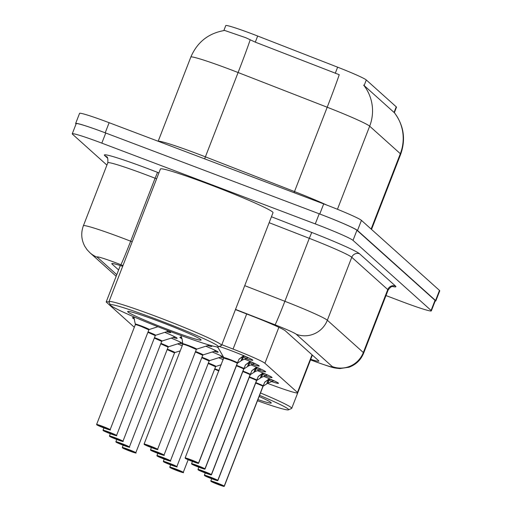 <?xml version="1.0" encoding="UTF-8"?>
<svg xmlns="http://www.w3.org/2000/svg" width="512" height="512" viewBox="0 0 512 512"><rect width="100%" height="100%" fill="white"/><g stroke="black" fill="none" stroke-linecap="round" stroke-linejoin="round"><path stroke-width="0.77" d="M219.232 346.464A20.531 1.146 21.2 0 1 231.277 350.707A20.531 1.146 21.2 0 1 252.806 360.275A20.531 1.146 21.2 0 1 245.926 358.534M244.525 359.13A20.531 1.146 21.2 0 1 259.226 366.035A20.531 1.146 21.2 0 1 252.346 364.294M250.944 364.89A20.531 1.146 21.2 0 1 265.645 371.795A20.531 1.146 21.2 0 1 258.765 370.054M257.363 370.65A20.531 1.146 21.2 0 1 272.064 377.555A20.531 1.146 21.2 0 1 265.184 375.814M263.776 376.41A20.531 1.146 21.2 0 1 278.483 383.315A20.531 1.146 21.2 0 1 271.603 381.574M210.317 345.357A20.531 1.146 21.2 0 1 211.763 346.406A20.531 1.146 21.2 0 1 207.789 345.594M205.83 346.221A20.531 1.146 21.2 0 1 218.182 352.166A20.531 1.146 21.2 0 1 214.208 351.354M212.25 351.981A20.531 1.146 21.2 0 1 223.514 357.075M223.891 357.958A20.531 1.146 21.2 0 1 220.627 357.114M218.669 357.741A20.531 1.146 21.2 0 1 223.245 359.674M165.734 329.76A20.531 1.146 21.2 0 1 170.72 332.544A20.531 1.146 21.2 0 1 166.746 331.731M164.787 332.352A20.531 1.146 21.2 0 1 177.133 338.304A20.531 1.146 21.2 0 1 173.165 337.491M171.206 338.112A20.531 1.146 21.2 0 1 182.63 343.296M182.854 344.096A20.531 1.146 21.2 0 1 179.584 343.251M177.626 343.872A20.531 1.146 21.2 0 1 182.202 345.805M396.243 106.842L394.067 112.448L394.362 112.653L396.474 107.219A32.608 1.818 -158.8 0 0 396.243 106.842L366.298 79.968A32.608 1.818 -158.8 0 0 337.632 67.181L257.67 36.026A32.608 1.818 -158.8 0 0 252.371 33.99A32.608 1.818 -158.8 0 0 225.76 25.6L223.834 30.566M109.088 302.144A36.237 2.022 -158.8 0 0 106.227 301.869A36.237 2.022 -158.8 0 0 106.483 302.285L134.317 327.264M267.469 383.347L273.901 385.702A36.237 2.022 -158.8 0 0 297.709 392.883A36.237 2.022 -158.8 0 0 297.453 392.467L264.922 363.27A36.237 2.022 -158.8 0 0 233.069 349.062L221.83 344.685M179.558 351.066A36.237 2.022 -158.8 0 0 180.083 351.264M218.003 347.507A20.531 1.146 21.2 0 1 216.71 346.867M182.048 338.746A20.531 1.146 21.2 0 1 179.898 337.318A20.531 1.146 21.2 0 1 181.638 337.504M134.586 319.117A20.531 1.146 21.2 0 1 132.429 317.69A20.531 1.146 21.2 0 1 134.176 317.882M394.33 112.64A42.272 41.754 131.9 0 1 400.339 153.709L369.67 126.182A48.314 2.694 -158.8 0 0 327.2 107.238A42.272 1.178 -68.7 0 0 339.232 74.694L255.296 42.15L245.85 37.741L224.64 30.451C208.55 33.178 197.28 42.048 190.829 57.075L158.176 141.261M326.144 216.467A36.237 2.022 21.2 0 1 357.51 230.483L435.565 300.531A36.237 2.022 21.2 0 1 435.821 300.947A36.237 2.022 21.2 0 1 435.149 301.075M76.045 124.051L75.891 123.91A36.237 2.022 21.2 0 1 75.635 123.494A36.237 2.022 21.2 0 1 98.989 130.502M394.067 112.448L363.654 85.107A42.272 41.754 -48.1 0 1 369.67 126.182L337.44 209.28M75.635 123.494L79.558 113.376A36.237 2.022 21.2 0 1 109.133 122.701L323.699 203.898A36.237 2.022 21.2 0 1 361.44 220.365L439.488 290.413A36.237 2.022 21.2 0 1 439.744 290.829L435.821 300.947M122.682 266.304A36.237 2.022 -158.8 0 0 111.795 263.648A36.237 2.022 -158.8 0 0 112.051 264.064L118.611 269.952M106.912 165.107L72.512 134.227A36.237 2.022 21.2 0 1 72.256 133.811A36.237 2.022 21.2 0 1 101.824 143.136L315.277 223.91A36.237 2.022 21.2 0 1 353.018 240.378L431.091 310.451A36.237 2.022 21.2 0 1 431.347 310.867A36.237 2.022 21.2 0 1 401.779 301.549L385.984 295.571M72.256 133.811L76.179 123.693A36.237 2.022 21.2 0 1 105.754 133.018L319.2 213.792A36.237 2.022 21.2 0 1 356.941 230.259L435.021 300.333A36.237 2.022 21.2 0 1 435.277 300.749L431.347 310.867M310.726 359.328A36.237 2.022 -158.8 0 0 318.861 361.107A36.237 2.022 -158.8 0 0 318.605 360.691L285.338 330.835A36.237 2.022 -158.8 0 0 253.485 316.627L235.443 309.594M122.419 447.834L122.522 447.91A7.008 0.39 -158.8 0 0 129.779 451.059A7.008 0.39 -158.8 0 0 135.443 452.781A7.008 0.39 -158.8 0 0 128.147 449.6A7.008 0.39 -158.8 0 0 122.451 447.846L126.726 449.446M126.72 449.472L122.522 447.91M167.334 349.146A7.469 0.416 21.2 0 1 174.886 352.55L174.534 352.89A7.245 0.403 -158.8 0 0 174.483 352.806A7.245 0.403 -158.8 0 0 167.155 349.594L174.534 352.89A7.245 0.403 21.2 0 0 174.483 352.806A7.245 0.403 21.2 0 0 167.162 349.594M122.451 447.846L122.298 447.488A7.245 0.403 21.2 0 1 128.211 449.35A7.245 0.403 21.2 0 1 135.808 452.723C133.498 452.051 140.787 454.829 129.779 451.059L122.464 447.878M169.882 467.456L169.99 467.539A7.008 0.39 -158.8 0 0 177.242 470.688A7.008 0.39 -158.8 0 0 182.912 472.41A7.008 0.39 -158.8 0 0 175.616 469.229A7.008 0.39 -158.8 0 0 169.92 467.475L174.195 469.075M174.182 469.101L169.99 467.539M218.88 370.938A7.245 0.403 -158.8 0 0 214.624 369.222L218.88 370.938A7.245 0.403 21.2 0 0 214.624 369.222M169.92 467.475L169.76 467.11A7.245 0.403 21.2 0 1 175.674 468.979A7.245 0.403 21.2 0 1 183.27 472.352C180.96 471.68 188.25 474.458 177.242 470.688L169.926 467.507M264.576 382.317L268.288 379.757L270.112 379.2L273.658 380.749L267.859 383.168L263.059 386.234L263.603 384.832M224.224 486.099L223.917 486.24A7.008 0.39 -158.8 0 0 216.659 483.091A7.008 0.39 -158.8 0 0 210.995 481.37A7.008 0.39 -158.8 0 0 218.291 484.557L210.803 480.979A7.245 0.403 21.2 0 1 216.717 482.842A7.245 0.403 21.2 0 1 224.224 486.099L262.944 386.253A0.602 0.595 127.4 0 1 262.982 386.17L264.8 382.112L269.421 378.643M223.987 486.304L224.294 486.17A7.245 0.403 21.2 0 1 224.32 486.221L224.122 486.387C223.462 486.112 226.285 487.411 218.291 484.557A7.008 0.39 -158.8 0 0 223.987 486.304L215.219 482.95L223.917 486.24M224.294 486.17L262.938 386.298M262.95 386.266A7.245 0.403 -158.8 0 0 255.667 383.091M263.021 386.317A7.245 0.403 21.2 0 1 263.04 386.355L263.418 386.016A7.469 0.416 21.2 0 1 263.392 386.035A7.469 0.416 21.2 0 1 263.322 386.042M271.014 379.43A13.28 0.742 21.2 0 1 269.05 378.867M270.112 379.2L271.072 379.456M273.626 380.742A18.118 1.011 -158.8 0 0 274.445 380.973M266.714 383.827L268.288 379.757M116 442.074L116.109 442.15A7.008 0.39 -158.8 0 0 123.36 445.299A7.008 0.39 -158.8 0 0 129.03 447.021A7.008 0.39 -158.8 0 0 121.734 443.84A7.008 0.39 -158.8 0 0 116.038 442.086L120.314 443.686M120.301 443.712L116.109 442.15M160.915 343.386A7.469 0.416 21.2 0 1 168.467 346.79L168.115 347.13A7.245 0.403 -158.8 0 0 168.064 347.046A7.245 0.403 -158.8 0 0 160.742 343.834L168.115 347.13A7.245 0.403 21.2 0 0 168.064 347.046A7.245 0.403 21.2 0 0 160.742 343.834M116.038 442.086L115.878 441.722A7.245 0.403 21.2 0 1 121.792 443.59A7.245 0.403 21.2 0 1 129.389 446.963C127.078 446.291 134.368 449.069 123.36 445.299L116.045 442.118M109.581 436.314L109.69 436.39A7.008 0.39 -158.8 0 0 116.941 439.539A7.008 0.39 -158.8 0 0 122.611 441.261A7.008 0.39 -158.8 0 0 115.315 438.08A7.008 0.39 -158.8 0 0 109.619 436.326L113.894 437.926M113.882 437.952L109.69 436.39M154.496 337.626A7.469 0.416 21.2 0 1 162.048 341.03L161.696 341.37A7.245 0.403 -158.8 0 0 161.645 341.286A7.245 0.403 -158.8 0 0 154.323 338.074L161.696 341.37A7.245 0.403 21.2 0 0 161.645 341.286A7.245 0.403 21.2 0 0 154.323 338.074M109.619 436.326L109.459 435.962A7.245 0.403 21.2 0 1 115.373 437.83A7.245 0.403 21.2 0 1 122.97 441.203C120.666 440.531 127.949 443.309 116.947 439.539L109.632 436.358M103.162 430.554L103.27 430.63A7.008 0.39 -158.8 0 0 110.522 433.779A7.008 0.39 -158.8 0 0 116.192 435.501A7.008 0.39 -158.8 0 0 108.896 432.32A7.008 0.39 -158.8 0 0 103.2 430.566L107.475 432.166M107.462 432.192L103.27 430.63M148.077 331.866A7.469 0.416 21.2 0 1 155.629 335.27L155.277 335.61A7.245 0.403 -158.8 0 0 155.226 335.526A7.245 0.403 -158.8 0 0 147.904 332.314L155.277 335.61A7.245 0.403 21.2 0 0 155.226 335.526A7.245 0.403 21.2 0 0 147.904 332.314M103.2 430.566L103.04 430.202A7.245 0.403 21.2 0 1 108.954 432.07A7.245 0.403 21.2 0 1 116.557 435.443C114.246 434.771 121.53 437.549 110.528 433.779L103.213 430.598M133.728 316.781L135.405 324.563M96.749 424.794L96.851 424.87A7.008 0.39 -158.8 0 0 104.109 428.019A7.008 0.39 -158.8 0 0 109.773 429.741A7.008 0.39 -158.8 0 0 102.477 426.56A7.008 0.39 -158.8 0 0 96.781 424.806L101.056 426.406M101.05 426.432L96.851 424.87M141.261 326.47L148.858 329.85A7.245 0.403 -158.8 0 0 148.806 329.766A7.245 0.403 -158.8 0 0 141.261 326.47A7.245 0.403 -158.8 0 0 135.347 324.608L135.373 324.237M96.781 424.806L96.621 424.442A7.245 0.403 21.2 0 1 102.534 426.31A7.245 0.403 21.2 0 1 110.138 429.683C107.827 429.011 115.11 431.789 104.109 428.019L96.794 424.838M258.163 376.557L261.869 373.997L263.693 373.44L267.238 374.989L261.44 377.408L256.64 380.474L257.184 379.072M256.525 380.499L256.525 380.493A0.602 0.595 127.4 0 1 256.563 380.41L258.381 376.352L263.002 372.883M217.805 480.339L217.498 480.48A7.008 0.39 -158.8 0 0 210.24 477.331A7.008 0.39 -158.8 0 0 204.576 475.61A7.008 0.39 -158.8 0 0 211.872 478.797L204.384 475.219A7.245 0.403 21.2 0 1 210.304 477.082A7.245 0.403 21.2 0 1 217.805 480.339L256.531 380.506A7.245 0.403 -158.8 0 0 249.248 377.331M217.568 480.544L217.882 480.41A7.245 0.403 21.2 0 1 217.901 480.461L217.702 480.627C217.05 480.352 219.866 481.651 211.872 478.797A7.008 0.39 -158.8 0 0 217.568 480.544L208.806 477.19L217.498 480.48M217.882 480.41L256.518 380.538M256.602 380.557A7.245 0.403 21.2 0 1 256.621 380.595L256.998 380.256A7.469 0.416 21.2 0 1 256.973 380.275A7.469 0.416 21.2 0 1 256.902 380.282M264.595 373.67A13.28 0.742 21.2 0 1 262.63 373.107M263.693 373.44L264.653 373.696M267.206 374.982A18.118 1.011 -158.8 0 0 268.026 375.213M260.294 378.067L261.869 373.997M251.744 370.797L255.45 368.237L257.274 367.68L260.826 369.229L255.021 371.648L250.221 374.714L250.765 373.306M211.386 474.579L211.078 474.72A7.008 0.39 -158.8 0 0 203.821 471.571A7.008 0.39 -158.8 0 0 198.157 469.85A7.008 0.39 -158.8 0 0 205.453 473.037L197.971 469.459A7.245 0.403 21.2 0 1 203.885 471.322A7.245 0.403 21.2 0 1 211.386 474.579L250.106 374.733A0.602 0.595 127.4 0 1 250.15 374.65L251.962 370.592L256.582 367.123M211.149 474.784L211.462 474.65A7.245 0.403 21.2 0 1 211.482 474.701L211.283 474.867C210.63 474.592 213.446 475.891 205.453 473.037A7.008 0.39 -158.8 0 0 211.149 474.784L202.387 471.43L211.078 474.72M211.462 474.65L250.099 374.778M250.112 374.746A7.245 0.403 -158.8 0 0 242.829 371.571M250.182 374.797A7.245 0.403 21.2 0 1 250.202 374.835L250.579 374.496A7.469 0.416 21.2 0 1 250.554 374.515A7.469 0.416 21.2 0 1 250.483 374.522M258.176 367.91A13.28 0.742 21.2 0 1 256.211 367.347M257.274 367.68L258.24 367.936M260.787 369.222A18.118 1.011 -158.8 0 0 261.613 369.453M253.875 372.307L255.45 368.237M245.325 365.037L249.03 362.477L250.861 361.914L254.406 363.469L248.608 365.888L243.802 368.954L244.352 367.546M204.966 468.819L204.659 468.96A7.008 0.39 -158.8 0 0 197.408 465.811A7.008 0.39 -158.8 0 0 191.738 464.09A7.008 0.39 -158.8 0 0 199.034 467.277L191.552 463.699A7.245 0.403 21.2 0 1 197.466 465.562A7.245 0.403 21.2 0 1 204.966 468.819L243.693 368.973A0.602 0.595 127.4 0 1 243.731 368.89L245.542 364.832L250.163 361.363M204.73 469.024L205.043 468.89A7.245 0.403 21.2 0 1 205.062 468.941L204.864 469.107C204.211 468.832 207.034 470.131 199.034 467.277A7.008 0.39 -158.8 0 0 204.73 469.024L195.968 465.67L204.659 468.96M205.043 468.89L243.68 369.018M243.693 368.986A7.245 0.403 -158.8 0 0 236.41 365.811M243.763 369.037A7.245 0.403 21.2 0 1 243.782 369.075L244.16 368.736A7.469 0.416 21.2 0 1 244.134 368.755A7.469 0.416 21.2 0 1 244.07 368.762M251.763 362.15A13.28 0.742 21.2 0 1 249.792 361.587M250.861 361.914L251.821 362.176M254.374 363.462A18.118 1.011 -158.8 0 0 255.194 363.693M247.456 366.547L249.03 362.477M238.906 359.277L242.611 356.717L244.442 356.154L247.987 357.709L242.189 360.128L237.382 363.194L237.933 361.786M198.554 463.059L198.24 463.2A7.008 0.39 -158.8 0 0 190.989 460.051A7.008 0.39 -158.8 0 0 185.318 458.33A7.008 0.39 -158.8 0 0 192.614 461.517L185.133 457.939A7.245 0.403 21.2 0 1 191.046 459.802A7.245 0.403 21.2 0 1 198.554 463.059L237.274 363.213A0.602 0.595 127.4 0 1 237.312 363.13L239.13 359.072L243.744 355.603M198.31 463.264L198.624 463.13A7.245 0.403 21.2 0 1 198.643 463.181L198.451 463.347C197.792 463.072 200.614 464.371 192.614 461.517A7.008 0.39 -158.8 0 0 198.31 463.264L189.549 459.91L198.24 463.2M229.773 359.962A7.245 0.403 -158.8 0 0 223.859 358.099L229.773 359.962A7.245 0.403 -158.8 0 1 237.274 363.219M198.624 463.13L237.261 363.258M237.344 363.277A7.245 0.403 21.2 0 1 237.37 363.315L237.741 362.976A7.469 0.416 21.2 0 1 237.715 362.995A7.469 0.416 21.2 0 1 237.651 363.002M245.344 356.39A13.28 0.742 21.2 0 1 243.379 355.821M244.442 356.154L245.402 356.416M247.955 357.702A18.118 1.011 -158.8 0 0 248.774 357.933M241.043 360.787L242.611 356.717M163.462 461.696L163.571 461.779A7.008 0.39 -158.8 0 0 170.822 464.928A7.008 0.39 -158.8 0 0 176.493 466.65A7.008 0.39 -158.8 0 0 169.197 463.469A7.008 0.39 -158.8 0 0 163.501 461.715L172.262 465.069L163.571 461.779M208.378 363.008A7.469 0.416 21.2 0 1 215.93 366.419L215.578 366.752A7.245 0.403 -158.8 0 0 215.526 366.669A7.245 0.403 -158.8 0 0 208.205 363.462L215.578 366.752A7.245 0.403 21.2 0 0 215.526 366.669A7.245 0.403 21.2 0 0 208.205 363.462M163.501 461.715L163.341 461.35A7.245 0.403 21.2 0 1 169.254 463.219A7.245 0.403 21.2 0 1 176.851 466.592C174.547 465.92 181.83 468.698 170.829 464.928L163.514 461.747M157.043 455.936L157.152 456.019A7.008 0.39 -158.8 0 0 164.403 459.168A7.008 0.39 -158.8 0 0 170.074 460.89A7.008 0.39 -158.8 0 0 162.778 457.709A7.008 0.39 -158.8 0 0 157.082 455.955L165.843 459.309L157.152 456.019M201.958 357.248A7.469 0.416 21.2 0 1 209.51 360.659L209.158 360.992A7.245 0.403 -158.8 0 0 209.107 360.909A7.245 0.403 -158.8 0 0 201.786 357.702L209.158 360.992A7.245 0.403 21.2 0 0 209.107 360.909A7.245 0.403 21.2 0 0 201.786 357.702M157.082 455.955L156.922 455.59A7.245 0.403 21.2 0 1 162.835 457.459A7.245 0.403 21.2 0 1 170.438 460.832C168.128 460.16 175.411 462.938 164.41 459.168L157.094 455.987M150.63 450.176L150.733 450.259A7.008 0.39 -158.8 0 0 157.99 453.408A7.008 0.39 -158.8 0 0 163.654 455.13A7.008 0.39 -158.8 0 0 156.358 451.949A7.008 0.39 -158.8 0 0 150.662 450.195L159.424 453.549L150.733 450.259M195.539 351.488A7.469 0.416 21.2 0 1 203.091 354.899L202.746 355.232A7.245 0.403 -158.8 0 0 202.694 355.149A7.245 0.403 -158.8 0 0 195.366 351.942L202.739 355.232A7.245 0.403 21.2 0 0 202.694 355.149A7.245 0.403 21.2 0 0 195.366 351.936M150.662 450.195L150.502 449.83A7.245 0.403 21.2 0 1 156.416 451.699A7.245 0.403 21.2 0 1 164.019 455.072C161.709 454.4 168.998 457.178 157.99 453.408L150.675 450.227M180.787 335.418L182.099 339.155L182.867 344.192M144.211 444.416L144.314 444.499A7.008 0.39 -158.8 0 0 151.571 447.648A7.008 0.39 -158.8 0 0 157.235 449.37A7.008 0.39 -158.8 0 0 149.939 446.189A7.008 0.39 -158.8 0 0 144.243 444.435L153.011 447.789L144.314 444.499M188.723 346.099L196.326 349.472A7.245 0.403 -158.8 0 0 196.275 349.389A7.245 0.403 -158.8 0 0 188.723 346.099A7.245 0.403 -158.8 0 0 182.81 344.23L182.842 343.866M144.243 444.435L144.09 444.07A7.245 0.403 21.2 0 1 150.003 445.933A7.245 0.403 21.2 0 1 157.6 449.312C155.29 448.64 162.579 451.418 151.571 447.648L144.256 444.467M110.362 305.011L108.979 301.894A60.39 3.373 21.2 0 1 108.96 301.683A60.39 3.373 21.2 0 1 158.246 317.222A60.39 3.373 21.2 0 1 221.568 345.363A60.39 3.373 21.2 0 1 221.408 345.504L218.291 346.874A57.978 3.238 21.2 0 1 171.13 331.821A57.978 3.238 21.2 0 1 110.362 305.011A57.978 3.238 21.2 0 1 157.651 319.725A57.978 3.238 21.2 0 1 218.291 346.874M108.96 301.683L160.416 169.018A60.39 3.373 21.2 0 1 209.702 184.557A60.39 3.373 21.2 0 1 273.024 212.698L221.568 345.363M159.814 321.664A39.379 2.195 21.2 0 1 201.094 339.878A39.379 2.195 21.2 0 1 168.966 329.882A39.379 2.195 21.2 0 1 127.776 311.437A39.379 2.195 21.2 0 1 159.814 321.664M259.123 396.486A39.379 2.195 21.2 0 1 271.258 402.848A39.379 2.195 21.2 0 1 257.92 399.59M259.571 395.334A57.978 3.238 21.2 0 1 288.454 409.843A57.978 3.238 21.2 0 1 257.472 400.742M260.493 392.947A60.39 3.373 21.2 0 1 291.731 408.333A60.39 3.373 21.2 0 1 291.571 408.474L288.454 409.843M257.67 36.026L255.296 42.15M366.298 79.968L364.128 85.574M337.632 67.181L335.258 73.312M246.682 313.978L233.069 349.062M278.874 327.302L264.922 363.27M312.058 354.816L297.453 392.467M158.246 141.286A48.314 2.694 21.2 0 1 197.549 153.83A48.314 2.694 21.2 0 1 205.395 156.845L294.496 191.565L327.2 107.238L238.099 72.525A48.314 2.694 -158.8 0 0 230.253 69.51A48.314 2.694 -158.8 0 0 190.829 57.075M250.17 39.859A42.272 1.178 -68.7 0 1 238.099 72.525L205.395 156.845A12.077 0.339 111.3 0 0 204.627 158.842M394.362 112.653C403.834 125.389 405.939 139.264 400.685 154.266A48.314 2.694 -158.8 0 0 400.339 153.709L371.117 229.056M109.133 122.701L105.21 132.813M323.699 203.898L319.776 214.01M361.44 220.365L357.51 230.483M439.488 290.413L435.565 300.531M294.061 192.685A12.077 0.339 111.3 0 1 294.496 191.565A48.314 2.694 21.2 0 1 326.784 205.075M112.262 263.514L112.051 264.064M122.982 265.542L120.826 264.704A24.154 1.35 -158.8 0 0 116.902 263.194A24.154 1.35 -158.8 0 0 97.357 257.254L116.774 274.682M97.357 257.254A24.154 23.859 -48.1 0 1 89.946 252.749L87.021 249.638L84.864 246.419C81.293 239.757 80.8 232.87 83.386 225.76A48.314 2.694 21.2 0 1 122.816 238.189A48.314 2.694 21.2 0 1 130.662 241.203L155.085 178.24A48.314 2.694 -158.8 0 0 147.238 175.226A48.314 2.694 -158.8 0 0 107.808 162.797C108.032 158.694 107.629 156.672 106.592 156.742A6.042 5.965 131.9 0 0 104.742 155.616A54.349 3.034 21.2 0 1 148.717 168.973A54.349 3.034 21.2 0 1 157.542 172.365L158.912 172.902M107.661 158.234L104.742 155.616M271.45 216.755L311.75 232.454A54.349 3.034 21.2 0 1 359.533 253.766L395.52 286.067A54.349 3.034 21.2 0 1 392.614 286.509M315.277 223.91L319.2 213.792M353.018 240.378L356.941 230.259M101.824 143.136L105.754 133.018M431.091 310.451L435.021 300.333M244.73 285.651L284.87 301.293L309.293 238.33L269.152 222.688M310.528 359.846L316.557 362.054A24.154 1.35 -158.8 0 0 332.262 366.566L296.269 334.266A24.154 1.35 -158.8 0 0 275.034 324.794A24.154 0.672 -68.7 0 0 284.87 301.293A48.314 2.694 21.2 0 1 327.341 320.237L351.763 257.274A48.314 2.694 -158.8 0 0 309.293 238.33L311.75 232.454M120.826 264.704A24.154 0.672 -68.7 0 0 130.662 241.203L132.192 241.798M156.608 178.835L155.085 178.24L157.542 172.365M296.269 334.266A24.154 23.859 -48.1 0 0 327.341 320.237L363.334 352.538L387.757 289.574L351.763 257.274A6.042 5.965 131.9 0 1 359.533 253.766M332.262 366.566A24.154 23.859 -48.1 0 0 363.334 352.538A48.314 2.694 21.2 0 1 363.674 353.094L388.096 290.131A48.314 2.694 -158.8 0 0 387.757 289.574A6.042 5.965 131.9 0 1 395.52 286.067M275.034 324.794L235.52 309.395M310.509 359.885L316.96 362.253A24.154 7.616 -69.9 0 1 316.557 362.054M122.317 447.539A7.245 0.403 21.2 0 1 122.298 447.488L123.168 445.229M214.797 368.768A7.469 0.416 21.2 0 1 219.053 370.483M169.779 467.162A7.245 0.403 21.2 0 1 169.76 467.11L170.637 464.858M255.84 382.637A7.469 0.416 21.2 0 1 263.155 385.786M255.667 383.085A7.245 0.403 21.2 0 1 262.944 386.253M267.859 383.168L269.037 380.134L268.288 379.776M271.968 381.414L269.037 380.134A1.21 0.73 113.6 0 1 270.176 379.226M115.898 441.779A7.245 0.403 21.2 0 1 115.878 441.722L116.755 439.469M178.899 341.434A17.664 0.986 21.2 0 1 180.915 342.822L181.338 342.605M109.478 436.019A7.245 0.403 21.2 0 1 109.459 435.962L110.336 433.709M172.486 335.674A17.664 0.986 21.2 0 1 174.502 337.062L174.918 336.845M103.059 430.259A7.245 0.403 21.2 0 1 103.04 430.202L103.917 427.949M166.067 329.914A17.664 0.986 21.2 0 1 168.083 331.302L168.499 331.085M135.322 324.083A7.469 0.416 21.2 0 1 142.682 326.496A7.469 0.416 21.2 0 1 149.21 329.51L148.858 329.85A7.245 0.403 21.2 0 0 148.806 329.766A7.245 0.403 21.2 0 0 141.894 326.707A7.245 0.403 21.2 0 0 135.366 324.589M96.646 424.499A7.245 0.403 21.2 0 1 96.621 424.442L135.347 324.608M249.427 376.877A7.469 0.416 21.2 0 1 256.742 380.026M249.248 377.325A7.245 0.403 21.2 0 1 256.525 380.493M261.44 377.408L262.618 374.374L261.869 374.016M265.549 375.654L262.618 374.374A1.21 0.73 113.6 0 1 263.757 373.466M243.008 371.117A7.469 0.416 21.2 0 1 250.323 374.266M242.829 371.565A7.245 0.403 21.2 0 1 250.106 374.733M255.021 371.648L256.198 368.614L255.45 368.256M259.13 369.894L256.198 368.614A1.21 0.73 113.6 0 1 257.338 367.706M236.589 365.357A7.469 0.416 21.2 0 1 243.904 368.506M236.416 365.805A7.245 0.403 21.2 0 1 243.693 368.973M248.608 365.888L249.779 362.854L249.03 362.49M252.717 364.134L249.779 362.854A1.21 0.73 113.6 0 1 250.918 361.946M185.133 457.939L223.827 357.613A7.469 0.416 21.2 0 1 229.664 359.405A7.469 0.416 21.2 0 1 237.485 362.746M223.859 358.099A7.245 0.403 21.2 0 1 230.118 360.09A7.245 0.403 21.2 0 1 237.274 363.213M219.2 346.477A17.664 0.986 21.2 0 1 219.693 346.611M242.189 360.128L243.366 357.094L242.611 356.73M246.298 358.374L243.366 357.094A1.21 0.73 113.6 0 1 244.499 356.186M163.36 461.402A7.245 0.403 21.2 0 1 163.341 461.35L164.218 459.098M156.941 455.642A7.245 0.403 21.2 0 1 156.922 455.59L157.798 453.338M219.949 355.302A17.664 0.986 21.2 0 1 221.965 356.691L222.381 356.474M150.528 449.882A7.245 0.403 21.2 0 1 150.502 449.83L151.379 447.578M213.53 349.542A17.664 0.986 21.2 0 1 215.546 350.931L215.962 350.707M182.784 343.712A7.469 0.416 21.2 0 1 190.144 346.125A7.469 0.416 21.2 0 1 196.678 349.139L196.326 349.472A7.245 0.403 21.2 0 0 196.275 349.389A7.245 0.403 21.2 0 0 189.357 346.336A7.245 0.403 21.2 0 0 182.835 344.218M144.109 444.122A7.245 0.403 21.2 0 1 144.09 444.07L182.81 344.23M120.32 265.549L106.227 301.869M312.371 355.091L297.709 392.883M400.685 154.266L371.533 229.421M83.386 225.76L107.808 162.797M388.096 290.131C392.122 284.678 392.87 287.091 393.146 286.483M316.96 362.253C335.238 368.621 333.274 367.77 339.75 368.582L349.082 367.213C356 364.634 360.864 359.93 363.674 353.094M89.946 252.749L116.16 276.275M135.808 452.723L174.534 352.89M174.886 352.55L180.25 350.842M183.27 472.352L188.166 459.731M210.803 480.979L211.68 478.72M224.32 486.221L263.04 386.381M129.389 446.963L168.115 347.13M168.467 346.79L180.915 342.822M122.97 441.203L161.696 341.37M162.048 341.03L174.502 337.062M116.557 435.443L155.277 335.61M155.629 335.27L168.083 331.302M110.138 429.683L148.858 329.85M149.21 329.51L157.946 326.726M204.384 475.219L205.261 472.96M217.901 480.461L256.627 380.621M197.971 469.459L198.842 467.2M211.482 474.701L250.208 374.861M191.552 463.699L192.422 461.44M205.062 468.941L243.789 369.101M198.643 463.181L237.37 363.341M223.827 357.613L217.69 346.957M176.851 466.592L215.578 366.752M215.93 366.419L221.293 364.71M170.438 460.832L209.158 360.992M209.51 360.659L221.965 356.691M164.019 455.072L202.739 355.232M203.091 354.899L215.546 350.931M157.6 449.312L196.326 349.472M196.678 349.139L209.126 345.171M291.731 408.333L310.515 359.891"/></g></svg>
